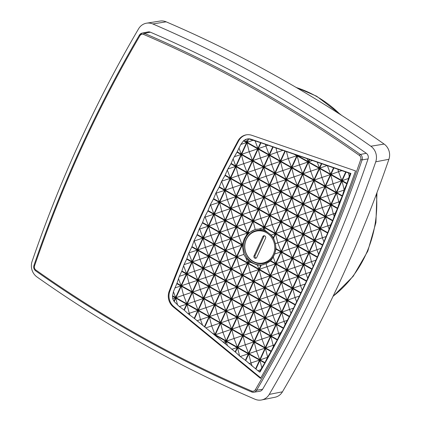 <?xml version="1.0" encoding="UTF-8"?>
<svg xmlns="http://www.w3.org/2000/svg" width="421" height="421" viewBox="0 0 421 421"><rect width="100%" height="100%" fill="white"/><g stroke="black" fill="none" stroke-linecap="round" stroke-linejoin="round"><path stroke-width="0.63" d="M140.998 336.416C177.052 356.634 213.905 374.832 251.574 391.009C253.132 391.546 254.389 391.12 255.347 389.73C297.847 317.145 332.974 240.428 360.723 159.57C361.171 157.896 360.739 156.517 359.423 155.444C291.116 107.239 219.204 66.907 143.687 34.448C142.124 33.912 140.867 34.338 139.909 35.732C97.409 108.313 62.287 185.035 34.538 265.888C34.085 267.567 34.522 268.94 35.832 270.019C69.897 294.068 104.95 316.197 140.998 336.416M169.184 291.248A1274.777 1170.817 79.8 0 1 201.243 214.757A1274.777 1170.817 79.8 0 1 238.012 140.909A13.098 12.03 79.8 0 1 246.401 134.815A13.098 12.03 79.8 0 1 251.805 135.304L355.535 170.9A1272.599 1168.817 79.8 0 1 260.536 378.4L173.257 306.872A13.098 12.03 79.8 0 1 169.184 291.248L169.874 291.132A13.083 12.014 -100.2 0 0 173.941 306.741L173.257 306.872M246.743 134.767A13.083 12.014 -100.2 0 0 238.707 140.793A1274.762 1170.801 -100.2 0 0 201.933 214.642A1274.762 1170.801 -100.2 0 0 169.874 291.132M320.87 277.192A1275.072 1171.085 -100.2 0 0 368.07 158.896L362.086 159.901A1274.941 1170.964 -100.2 0 1 314.892 278.181A1274.941 1170.964 -100.2 0 1 256.621 390.256A4.526 4.157 79.8 0 1 253.8 392.225A4.526 4.157 79.8 0 1 251.647 391.946A1.089 0.368 113.2 0 1 251.563 391.94L253.8 392.225L259.689 391.298A4.657 4.278 79.8 0 0 262.593 389.272A1275.072 1171.085 -100.2 0 0 320.87 277.192M310.361 272.166L306.599 280.865A1268.236 1164.807 79.8 0 1 306.425 281.249L301.01 292.748A1268.236 1164.807 79.8 0 1 300.831 293.132L295.305 304.567A1268.236 1164.807 79.8 0 1 295.116 304.946L289.474 316.318A1268.236 1164.807 79.8 0 1 289.285 316.692L285.138 324.238L283.528 328.001A1268.236 1164.807 79.8 0 1 283.333 328.375L279.349 335.332L277.46 339.615A1268.236 1164.807 79.8 0 1 277.26 339.989L273.492 346.267L271.271 351.161A1268.236 1164.807 79.8 0 1 271.071 351.535L267.435 357.35L264.967 362.644A1268.236 1164.807 79.8 0 1 264.756 363.013L260.594 369.78L259.51 372.032L260.041 371.953A1268.247 1164.818 79.8 0 0 309.609 275.029A1268.247 1164.818 79.8 0 0 350.919 173.473L350.372 173.573L349.251 176.131L347.004 183.377A1268.236 1164.807 79.8 0 1 346.857 183.782L344.062 190.039L342.373 195.802A1268.236 1164.807 79.8 0 1 342.22 196.202L339.721 201.612L337.621 208.153A1268.236 1164.807 79.8 0 1 337.468 208.553L335.253 213.231L332.753 220.441A1268.236 1164.807 79.8 0 1 332.59 220.836L330.617 224.903L327.759 232.66A1268.236 1164.807 79.8 0 1 327.596 233.055L322.649 244.811A1268.236 1164.807 79.8 0 1 322.481 245.201L317.418 256.899A1268.236 1164.807 79.8 0 1 317.25 257.284L312.072 268.914A1268.236 1164.807 79.8 0 1 311.898 269.303L310.361 272.166L305.962 273.618L307.646 278.097M138.583 28.802A1283.813 1179.11 -100.2 0 0 79.732 141.951A1283.813 1179.11 -100.2 0 0 32.096 261.394A12.962 11.904 -100.2 0 0 36.99 276.971A1283.813 1179.11 -100.2 0 0 255.005 399.24A12.962 11.904 -100.2 0 0 261.646 399.95A12.962 11.904 -100.2 0 0 269.251 394.398A1283.813 1179.11 -100.2 0 0 375.737 161.811A12.962 11.904 -100.2 0 0 370.843 146.229A1283.813 1179.11 -100.2 0 0 152.828 23.96A12.962 11.904 -100.2 0 0 146.661 23.166A12.962 11.904 -100.2 0 0 138.583 28.802M275.644 263.504L270.708 260.736A18.135 16.656 79.8 0 1 270.387 261.041L275.466 263.888L270.171 275.455L259.331 269.372L261.278 265.125A18.135 16.656 79.8 0 1 260.804 265.162L258.968 269.172L248.132 263.093L249.079 261.02A18.135 16.656 79.8 0 1 248.758 260.731L247.769 262.888L236.928 256.81L242.222 245.243L242.685 245.506A18.135 16.656 79.8 0 1 242.717 245.038L242.401 244.859L242.838 243.901A18.135 16.656 79.8 0 1 243.143 242.243L244.317 238.686L246.232 235.497A18.135 16.656 79.8 0 1 248.327 233.166L255.215 229.413L259.052 229.061L263.02 229.571A18.135 16.656 79.8 0 1 263.425 229.687L265.067 230.376L271.203 235.029L273.376 237.707A18.135 16.656 79.8 0 1 273.629 238.149L275.323 243.701L276.039 248.706A18.135 16.656 79.8 0 1 276.008 249.174L274.639 254.021L273.229 257.089L275.644 263.504L280.939 251.937L276.008 249.174M256.721 229.171A18.119 16.64 -100.2 0 0 245.217 238.539A18.119 16.64 -100.2 0 0 246.922 257.452A18.119 16.64 -100.2 0 0 263.251 264.809M275.429 244.117A16.856 15.482 79.8 0 1 274.16 254.773A16.856 15.482 79.8 0 1 263.499 263.478A16.856 15.482 79.8 0 1 247.995 256.926A16.856 15.482 79.8 0 1 246.259 239.123A16.856 15.482 79.8 0 1 257.541 230.308A16.856 15.482 79.8 0 1 275.245 243.222M258.615 230.176A16.808 15.435 -100.2 0 0 255.363 231.382M273.255 254.579A16.272 14.945 79.8 0 1 262.067 263.136A16.272 14.945 79.8 0 1 247.716 256.257A16.272 14.945 79.8 0 1 246.317 239.47A16.272 14.945 79.8 0 1 256.315 231.129A16.272 14.945 79.8 0 1 271.487 237.26A16.272 14.945 79.8 0 1 273.255 254.579M267.63 261.951A16.372 15.035 79.8 0 1 264.288 262.836L262.067 263.136M260.804 377.926L173.941 306.741M259.51 372.032L245.406 360.292L240.223 356.513L235.502 352.172L194.555 318.613L188.066 313.713L184.319 310.224L179.357 306.583L174.205 301.562A8.304 7.625 79.8 0 1 173.936 301.162L172.721 298.794L172.552 296.279A8.304 7.625 79.8 0 1 172.573 295.805L173.415 291.674L176.825 283.659A1270.42 1166.812 79.8 0 1 176.983 283.259L179.341 276.323L181.698 271.371A1270.42 1166.812 79.8 0 1 181.856 270.977L184.009 264.635L186.687 259.152A1270.42 1166.812 79.8 0 1 186.85 258.762L188.782 253.047L191.797 247.001A1270.42 1166.812 79.8 0 1 191.965 246.611L194.113 240.596L197.028 234.918A1270.42 1166.812 79.8 0 1 197.202 234.529L199.122 229.229L202.38 222.898A1270.42 1166.812 79.8 0 1 202.554 222.514L204.501 217.31L207.848 210.947A1270.42 1166.812 79.8 0 1 208.027 210.563L210.458 204.469L213.436 199.065A1270.42 1166.812 79.8 0 1 213.621 198.68L215.999 192.813L219.146 187.245A1270.42 1166.812 79.8 0 1 219.33 186.866L221.609 181.34L224.972 175.499A1270.42 1166.812 79.8 0 1 225.161 175.12L227.319 170.037L230.918 163.816A1270.42 1166.812 79.8 0 1 231.113 163.437L233.097 158.901L236.986 152.197A1270.42 1166.812 79.8 0 1 237.181 151.823L240.823 144.44L243.517 140.84A8.304 7.625 79.8 0 1 243.848 140.546L245.69 139.393L247.343 138.956A8.309 7.631 79.8 0 1 251.079 139.209L350.919 173.473M359.423 155.444A1.089 0.316 -54.8 0 1 360.376 154.46L366.307 153.297A1275.072 1171.085 -100.2 0 0 150.365 32.185L144.456 33.364A1.089 0.368 -66.8 0 0 143.687 34.448M246.916 139.041L248.232 138.888A8.304 7.625 79.8 0 1 248.685 138.888L260.583 142.656L350.372 173.573M139.909 35.732A1.089 0.295 -149.6 0 1 139.393 35.106A1.089 0.295 -149.6 0 1 139.477 35.054A4.526 4.157 79.8 0 1 142.135 33.112L147.976 31.933A4.657 4.278 79.8 0 1 150.365 32.185M366.307 153.297A4.657 4.278 79.8 0 1 368.07 158.896M260.594 369.78L257.884 370.727M274.197 344.967L273.134 345.32L273.492 346.267M280.76 332.658L278.607 333.369L279.349 335.332M287.096 320.423L284.08 321.418L285.138 324.238M293.216 308.256L289.548 309.467L290.864 312.971M299.131 296.158L295.021 297.521L296.526 301.525M304.846 284.133L300.494 285.57L302.12 289.906M315.697 260.262L311.435 261.667L313.098 266.098M320.844 248.416L316.908 249.721L318.476 253.905M325.817 236.634L322.375 237.77L323.781 241.501M330.617 224.903L327.848 225.819L329.001 228.887M335.253 213.231L333.316 213.868L334.142 216.057M339.721 201.612L338.789 201.922L339.194 203.001M348.441 172.926L349.251 176.131M337.937 169.41L338.531 171.736L341.731 170.679M317.302 162.301L319.413 167.905L321.412 163.532M309.64 159.491L308.572 161.827L312.266 160.527M307.12 158.717L308.209 161.622L309.246 159.359M308.209 161.622L297.368 155.544L297.726 155.417M286.49 151.607L288.253 158.559L296.831 155.728L293.942 154.107M275.992 148.092L277.055 152.276L282.807 150.376M265.493 144.577L265.851 145.998L267.803 145.35M248.232 138.888L246.732 142.161L245.69 139.393M246.732 142.161L243.848 140.546M238.939 147.929L241.259 154.112L237.181 151.823M234.223 156.765L241.086 154.496L236.986 152.197M215.773 193.297L215.999 192.813M210.053 205.332L210.626 205.132L210.458 204.469M204.501 217.31L205.153 217.078L204.959 216.315M199.122 229.229L199.68 229.029L199.512 228.356M193.902 241.091L194.113 240.596M178.451 278.576L181.077 285.559L176.983 283.259M174.831 287.953L180.904 285.943L176.825 283.659M172.552 296.279L175.431 297.894L172.721 298.794M175.431 297.894L173.936 301.162M189.997 315.266L189.255 313.292L188.066 313.713M202.654 325.417L200.459 319.576L196.917 320.818M214.942 334.59L220.236 323.023L209.395 316.945L211.658 325.859L214.942 334.59L212.1 332.995M220.236 323.023L205.774 327.922M215.126 335.174L225.966 341.257L223.125 342.194M225.966 341.257L224.935 343.51M227.429 345.799L226.33 341.457L225.267 343.783M231.676 349.351L237.17 347.536L235.171 351.903M252.211 366.181L250.995 362.934L249.027 363.623M261.646 399.95L275.018 397.245A12.662 11.63 -100.2 0 0 282.444 391.819A1283.508 1178.837 -100.2 0 0 388.904 159.285A12.662 11.63 -100.2 0 0 384.126 144.071A1283.508 1178.837 -100.2 0 0 166.158 21.829A12.662 11.63 -100.2 0 0 160.138 21.05L146.661 23.166M273.629 238.149L275.566 233.908L286.406 239.991L281.112 251.553L276.039 248.706M273.376 237.707L275.208 233.708L264.367 227.629L263.425 229.687M263.02 229.571L264.004 227.424L253.163 221.346L247.869 232.908L248.327 233.166M243.143 242.243L242.038 244.659L231.197 238.575L236.491 227.014L247.332 233.092L246.232 235.497M308.035 162.006L297.194 155.928L291.9 167.495L302.741 173.573L308.035 162.006L291.9 167.495M319.234 168.289L308.393 162.211L303.099 173.773L313.94 179.856L319.234 168.289L303.099 173.773M330.438 174.573L319.597 168.495L314.303 180.056L325.138 186.135L330.438 174.573L314.303 180.056M341.636 180.851L330.795 174.773L325.501 186.34L336.342 192.418L341.636 180.856L325.501 186.34M257.757 148.829L246.916 142.751L241.622 154.312L252.463 160.396L257.757 148.829L241.622 154.312M268.961 155.112L258.12 149.034L252.826 160.596L263.662 166.674L268.961 155.112L252.826 160.596M280.16 161.396L269.319 155.312L264.025 166.879L274.866 172.957L280.16 161.396L264.025 166.879M291.358 167.674L280.523 161.596L275.229 173.163L286.064 179.241L291.358 167.674L275.229 173.163M302.562 173.957L291.721 167.879L286.427 179.441L297.268 185.524L302.562 173.957L286.427 179.441M313.761 180.241L302.925 174.162L297.631 185.724L308.467 191.802L313.761 180.241L297.631 185.724M324.965 186.524L314.124 180.441L308.83 192.008L319.671 198.086L324.965 186.524L308.83 192.008M336.163 192.802L325.328 186.724L320.028 198.291L330.869 204.369L336.163 192.802L320.028 198.291M252.284 160.78L241.449 154.702L236.149 166.263L246.99 172.342L252.284 160.78L236.149 166.263M263.488 167.063L252.647 160.98L247.353 172.547L258.194 178.625L263.488 167.063L247.353 172.547M274.687 173.341L263.851 167.263L258.552 178.83L269.393 184.908L274.687 173.341L258.552 178.83M285.891 179.625L275.05 173.547L269.756 185.108L280.597 191.192L285.891 179.625L269.756 185.108M297.089 185.908L286.254 179.83L280.954 191.392L291.795 197.47L297.089 185.908L280.954 191.392M308.293 192.192L297.452 186.108L292.158 197.675L302.999 203.753L308.293 192.192L292.158 197.675M319.492 198.47L308.651 192.392L303.357 203.959L314.198 210.037L319.492 198.47L303.357 203.959M330.695 204.753L319.855 198.675L314.561 210.237L325.401 216.32L330.695 204.753L314.561 210.237M246.817 172.731L235.976 166.648L230.682 178.215L241.522 184.293L246.817 172.731L230.682 178.215M258.015 179.009L247.174 172.931L241.88 184.498L252.721 190.576L258.015 179.009L241.88 184.498M269.219 185.293L258.378 179.214L253.084 190.776L263.925 196.86L269.219 185.293L253.084 190.776M280.418 191.576L269.577 185.498L264.283 197.06L275.123 203.138L280.418 191.576L264.283 197.06M291.621 197.859L280.781 191.776L275.487 203.343L286.327 209.421L291.621 197.859L275.487 203.343M302.82 204.138L291.979 198.059L286.685 209.626L297.526 215.705L302.82 204.138L286.685 209.626M314.024 210.421L303.183 204.343L297.889 215.905L308.73 221.988L314.024 210.421L297.889 215.905M325.223 216.704L314.382 210.626L309.088 222.188L319.928 228.266L325.223 216.704L309.088 222.188M241.344 184.677L230.503 178.599L225.209 190.166L236.049 196.244L241.344 184.677L225.209 190.166M252.547 190.96L241.707 184.882L236.413 196.444L247.253 202.527L252.547 190.96L236.413 196.444M263.746 197.244L252.905 191.166L247.611 202.727L258.452 208.805L263.746 197.244L247.611 202.727M274.95 203.527L264.109 197.444L258.815 209.011L269.65 215.089L274.95 203.527L258.815 209.011M286.148 209.805L275.308 203.727L270.014 215.294L280.854 221.372L286.148 209.805L270.014 215.294M297.352 216.089L286.512 210.011L281.217 221.572L292.053 227.656L297.352 216.089L281.217 221.572M308.551 222.372L297.71 216.294L292.416 227.856L303.257 233.934L308.551 222.372L292.416 227.856M319.755 228.656L308.914 222.572L303.62 234.139L314.455 240.217L319.755 228.656L303.62 234.139M235.871 196.628L225.035 190.55L219.741 202.112L230.576 208.195L235.871 196.628L219.741 202.112M247.074 202.911L236.234 196.833L230.94 208.395L241.78 214.473L247.074 202.911L230.94 208.395M258.273 209.195L247.437 203.111L242.143 214.678L252.979 220.757L258.273 209.195L242.143 214.678M269.477 215.473L258.636 209.395L253.342 220.962L264.183 227.04L269.477 215.473L253.342 220.962M280.675 221.756L269.84 215.678L264.546 227.24L275.381 233.323L280.675 221.756L264.546 227.24M291.879 228.04L281.039 221.962L275.744 233.523L286.585 239.602L291.879 228.04L275.744 233.523M303.078 234.323L292.242 228.24L286.943 239.807L297.784 245.885L303.078 234.323L286.943 239.807M314.282 240.601L303.441 234.523L298.147 246.09L308.988 252.168L314.282 240.601L298.147 246.09M230.403 208.579L219.562 202.501L214.268 214.063L225.109 220.141L230.403 208.579L214.268 214.063M241.601 214.863L230.766 208.779L225.467 220.346L236.307 226.424L241.601 214.863L225.467 220.346M252.805 221.141L241.964 215.063L236.67 226.63L247.511 232.708L252.805 221.141L236.67 226.63M297.61 246.269L286.769 240.191L281.475 251.758L292.316 257.836L297.61 246.269L281.475 251.758M308.809 252.553L297.968 246.474L292.674 258.036L303.515 264.12L308.809 252.553L292.674 258.036M231.439 329.306L220.599 323.228L215.305 334.79L226.145 340.868L231.439 329.306L215.305 334.79M242.638 335.59L231.797 329.506L226.503 341.073L237.344 347.151L242.638 335.59L226.503 341.073M253.842 341.868L243.001 335.79L237.707 347.357L248.548 353.435L253.842 341.868L237.707 347.357M265.041 348.151L254.2 342.073L248.906 353.635L259.746 359.718L265.041 348.151L248.906 353.635M192.102 292.227L181.267 286.148L175.973 297.715L186.808 303.794L192.102 292.227L175.973 297.715M203.306 298.51L192.465 292.432L187.171 303.994L198.012 310.072L203.306 298.51L187.171 303.994M214.505 304.793L203.669 298.71L198.37 310.277L209.211 316.355L214.505 304.793L198.37 310.277M225.709 311.072L214.868 304.993L209.574 316.56L220.415 322.639L225.709 311.072L209.574 316.56M236.907 317.355L226.072 311.277L220.772 322.839L231.613 328.922L236.907 317.355L220.772 322.839M248.111 323.638L237.27 317.56L231.976 329.122L242.817 335.2L248.111 323.638L231.976 329.122M259.31 329.922L248.474 323.838L243.175 335.405L254.016 341.484L259.31 329.922L243.175 335.405M270.514 336.2L259.673 330.122L254.379 341.689L265.219 347.767L270.514 336.2L254.379 341.689M197.575 280.275L186.735 274.197L181.44 285.764L192.281 291.842L197.575 280.275L181.44 285.764M208.779 286.559L197.938 280.481L192.644 292.042L203.48 298.126L208.779 286.559L192.644 292.042M219.978 292.842L209.137 286.764L203.843 298.326L214.684 304.404L219.978 292.842L203.843 298.326M231.182 299.126L220.341 293.042L215.047 304.609L225.882 310.687L231.182 299.126L215.047 304.609M242.38 305.404L231.539 299.326L226.245 310.893L237.086 316.971L242.38 305.404L226.245 310.893M253.579 311.687L242.743 305.609L237.449 317.171L248.285 323.254L253.579 311.687L237.449 317.171M264.783 317.971L253.942 311.893L248.648 323.454L259.489 329.532L264.783 317.971L248.648 323.454M275.981 324.254L265.146 318.171L259.852 329.738L270.687 335.816L275.981 324.254L259.852 329.738M203.048 268.33L192.208 262.246L186.913 273.813L197.754 279.891L203.048 268.33L186.913 273.813M214.247 274.608L203.406 268.53L198.112 280.097L208.953 286.175L214.247 274.608L198.112 280.097M225.451 280.891L214.61 274.813L209.316 286.375L220.157 292.458L225.451 280.891L209.316 286.375M236.649 287.175L225.809 281.096L220.515 292.658L231.355 298.736L236.649 287.175L220.515 292.658M247.853 293.458L237.012 287.375L231.718 298.942L242.559 305.02L247.853 293.458L231.718 298.942M259.052 299.736L248.211 293.658L242.917 305.225L253.758 311.303L259.052 299.736L242.917 305.225M270.256 306.02L259.415 299.941L254.121 311.503L264.956 317.587L270.256 306.02L254.121 311.503M281.454 312.303L270.614 306.225L265.319 317.787L276.16 323.865L281.454 312.303L265.319 317.787M208.516 256.378L197.681 250.3L192.381 261.862L203.222 267.94L208.516 256.378L192.381 261.862M219.72 262.662L208.879 256.578L203.585 268.145L214.426 274.224L219.72 262.662L203.585 268.145M230.918 268.94L220.078 262.862L214.784 274.429L225.624 280.507L230.918 268.94L214.784 274.429M242.122 275.223L231.282 269.145L225.988 280.707L236.828 286.79L242.122 275.223L225.988 280.707M253.321 281.507L242.48 275.429L237.186 286.99L248.027 293.069L253.321 281.507L237.186 286.99M264.525 287.79L253.684 281.707L248.39 293.274L259.231 299.352L264.525 287.79L248.39 293.274M275.723 294.068L264.883 287.99L259.589 299.557L270.429 305.635L275.723 294.068L259.589 299.557M286.927 300.352L276.087 294.274L270.792 305.835L281.633 311.919L286.927 300.352L270.792 305.835M213.989 244.427L203.148 238.349L197.854 249.911L208.695 255.994L213.989 244.427L197.854 249.911M225.188 250.711L214.352 244.633L209.058 256.194L219.894 262.272L225.188 250.711L209.058 256.194M236.391 256.994L225.551 250.911L220.257 262.478L231.097 268.556L236.391 256.994L220.257 262.478M247.59 263.272L236.755 257.194L231.455 268.761L242.296 274.839L247.59 263.272L231.455 268.761M258.794 269.556L247.953 263.478L242.659 275.039L253.5 281.123L258.794 269.556L242.659 275.039M269.993 275.839L259.157 269.761L253.858 281.323L264.698 287.401L269.993 275.839L253.858 281.323M281.196 282.123L270.356 276.039L265.062 287.606L275.902 293.684L281.196 282.123L265.062 287.606M292.395 288.401L281.56 282.323L276.26 293.89L287.101 299.968L292.395 288.401L276.26 293.89M219.462 232.476L208.621 226.398L203.327 237.965L214.168 244.043L219.462 232.476L203.327 237.965M230.661 238.76L219.82 232.681L214.526 244.243L225.367 250.327L230.661 238.76L214.526 244.243M241.865 245.043L231.024 238.965L225.73 250.527L236.565 256.605L241.865 245.043L225.73 250.527M286.664 270.171L275.829 264.093L270.535 275.655L281.37 281.733L286.664 270.171L270.535 275.655M297.868 276.455L287.027 270.371L281.733 281.938L292.574 288.017L297.868 276.455L281.733 281.938M224.93 220.53L214.089 214.447L208.795 226.014L219.636 232.092L224.93 220.53L208.795 226.014M236.134 226.808L225.293 220.73L219.999 232.297L230.84 238.375L236.134 226.808L219.999 232.297M292.137 258.22L281.296 252.142L276.002 263.704L286.843 269.787L292.137 258.22L276.002 263.704M303.341 264.504L292.5 258.426L287.206 269.987L298.047 276.065L303.341 264.504L287.206 269.987M248.685 138.888L247.095 142.366L257.936 148.445L260.583 142.656M272.75 146.834L269.135 154.728L258.294 148.645L260.978 142.793M273.14 146.966L269.498 154.928L280.339 161.006L284.917 151.007M285.306 151.144L280.696 161.211L291.537 167.29L296.831 155.728M308.572 161.827L319.413 167.905M333.579 167.705L330.611 174.189L319.771 168.105L321.807 163.669M345.746 171.884L341.815 180.467L330.974 174.389L333.969 167.842M346.136 172.015L342.173 180.672L347.004 183.377M342.373 195.802L336.705 192.623L341.999 181.056L346.857 183.782M337.621 208.153L331.232 204.569L336.526 193.007L342.22 196.202M337.468 208.553L331.053 204.959L325.759 216.52L332.753 220.441M332.59 220.836L325.586 216.904L320.292 228.471L327.759 232.66M327.596 233.055L320.113 228.856L314.819 240.423L322.649 244.811M322.481 245.201L314.645 240.807L309.346 252.368L317.418 256.899M317.25 257.284L309.172 252.758L303.878 264.32L312.072 268.914M311.898 269.303L303.699 264.704L298.405 276.271L306.599 280.865M306.425 281.249L298.231 276.655L292.937 288.222L301.01 292.748M300.831 293.132L292.758 288.606L287.464 300.168L295.305 304.567M295.116 304.946L287.285 300.557L281.991 312.119L289.474 316.318M289.285 316.692L281.817 312.503L276.523 324.07L283.528 328.001M283.333 328.375L276.344 324.454L271.05 336.021L277.46 339.615M277.26 339.989L270.871 336.405L265.577 347.967L271.271 351.161M264.967 362.644L260.11 359.918L265.404 348.356L271.071 351.535M255.973 368.949L259.931 360.302L264.756 363.013M255.642 368.68L259.573 360.102L248.732 354.024L245.738 360.56M235.502 352.172L237.528 347.741L248.369 353.819L245.406 360.292M237.17 347.536L226.33 341.457M209.395 316.945L204.79 327.006M204.459 326.733L209.037 316.739L198.196 310.661L194.555 318.613M194.223 318.344L197.833 310.461L186.992 304.378L184.319 310.224M174.205 301.562L175.794 298.1L186.635 304.178L183.988 309.956M172.573 295.805L175.61 297.51L180.904 285.948M181.077 285.559L186.377 273.997L181.698 271.371M186.687 259.152L191.844 262.046L186.55 273.608L181.856 270.977M191.797 247.001L197.317 250.095L192.023 261.662L186.85 258.762M197.028 234.918L202.785 238.144L197.491 249.711L191.965 246.611M202.38 222.898L208.258 226.198L202.964 237.76L197.202 234.529M207.848 210.947L213.731 214.247L208.437 225.809L202.554 222.514M213.436 199.065L219.199 202.296L213.905 213.863L208.027 210.563M219.146 187.245L224.672 190.345L219.378 201.912L213.621 198.68M224.972 175.499L230.145 178.399L224.851 189.96L219.33 186.866M230.918 163.816L235.613 166.448L230.319 178.009L225.161 175.12M241.086 154.496L235.792 166.063L231.113 163.437M241.259 154.112L246.559 142.545L243.517 140.84M291.537 167.29L288.253 158.559L280.696 161.211M258.968 269.172L257.436 265.088L260.804 265.162M248.132 263.093L250.474 262.272L257.436 265.088M249.079 261.02L250.474 262.272M247.769 262.888L245.864 257.82L248.758 260.731M236.928 256.81L243.78 254.405L245.864 257.82M242.222 245.243L243.78 254.405M242.685 245.506L242.575 246.632M242.401 244.859L242.717 245.038M242.838 243.901L242.717 244.748M231.197 238.575L238.754 235.928L242.038 244.659M236.491 227.014L238.754 235.928L247.332 233.092M247.869 232.908L249.037 232.503M253.163 221.346L255.215 229.413M264.004 227.424L259.052 229.061M264.367 227.629L265.067 230.376M275.208 233.708L271.203 235.029M286.406 239.991L277.828 242.822L275.566 233.908M281.112 251.553L277.828 242.822L275.323 243.701M280.939 251.937L274.639 254.021M270.708 260.736L273.229 257.089M270.171 275.455L266.888 266.725L275.466 263.888M259.331 269.372L266.888 266.725L266.135 263.762L261.278 265.125M297.194 155.928L299.457 164.843L302.741 173.573M308.393 162.211L310.656 171.126L313.94 179.856M319.597 168.495L321.86 177.404L325.138 186.135M330.795 174.773L333.058 183.688L336.342 192.418M246.916 142.751L249.179 151.665L252.463 160.396M258.12 149.034L260.383 157.943L263.662 166.674M269.319 155.312L271.582 164.227L274.866 172.957M280.523 161.596L282.786 170.51L286.064 179.241M291.721 167.879L293.984 176.794L297.268 185.524M302.925 174.162L305.188 183.072L308.467 191.802M314.124 180.441L316.387 189.355L319.671 198.086M325.328 186.724L327.591 195.639L330.869 204.369M241.449 154.702L243.712 163.611L246.99 172.342M252.647 160.98L254.91 169.895L258.194 178.625M263.851 167.263L266.114 176.178L269.393 184.908M275.05 173.547L277.313 182.461L280.597 191.192M286.254 179.83L288.511 188.74L291.795 197.47M297.452 186.108L299.715 195.023L302.999 203.753M308.651 192.392L310.914 201.306L314.198 210.037M319.855 198.675L322.118 207.59L325.401 216.32M235.976 166.648L238.239 175.562L241.522 184.293M247.174 172.931L249.437 181.846L252.721 190.576M258.378 179.214L260.641 188.129L263.925 196.86M269.577 185.498L271.84 194.407L275.123 203.138M280.781 191.776L283.044 200.691L286.327 209.421M291.979 198.059L294.242 206.974L297.526 215.705M303.183 204.343L305.446 213.258L308.73 221.988M314.382 210.626L316.645 219.536L319.928 228.266M230.503 178.599L232.766 187.513L236.049 196.244M241.707 184.882L243.97 193.797L247.253 202.527M252.905 191.166L255.168 200.075L258.452 208.805M264.109 197.444L266.372 206.358L269.65 215.089M275.308 203.727L277.571 212.642L280.854 221.372M286.512 210.011L288.774 218.925L292.053 227.656M297.71 216.294L299.973 225.203L303.257 233.934M308.914 222.572L311.177 231.487L314.455 240.217M225.035 190.55L227.298 199.465L230.576 208.195M236.234 196.833L238.496 205.743L241.78 214.473M247.437 203.111L249.7 212.026L252.979 220.757M258.636 209.395L260.899 218.31L264.183 227.04M269.84 215.678L272.103 224.593L275.381 233.323M281.039 221.962L283.301 230.871L286.585 239.602M292.242 228.24L294.505 237.155L297.784 245.885M303.441 234.523L305.704 243.438L308.988 252.168M219.562 202.501L221.825 211.41L225.109 220.141M230.766 208.779L233.024 217.694L236.307 226.424M241.964 215.063L244.227 223.977L247.511 232.708M286.769 240.191L289.032 249.106L292.316 257.836M297.968 246.474L300.231 255.389L303.515 264.12M220.599 323.228L222.862 332.137L226.145 340.868M231.797 329.506L234.06 338.421L237.344 347.151M243.001 335.79L245.264 344.704L248.548 353.435M254.2 342.073L256.463 350.988L259.746 359.718M181.267 286.148L183.53 295.063L186.808 303.794M192.465 292.432L194.728 301.341L198.012 310.072M203.669 298.71L205.932 307.625L209.211 316.355M214.868 304.993L217.131 313.908L220.415 322.639M226.072 311.277L228.335 320.192L231.613 328.922M237.27 317.56L239.533 326.47L242.817 335.2M248.474 323.838L250.732 332.753L254.016 341.484M259.673 330.122L261.936 339.037L265.219 347.767M186.735 274.197L188.997 283.112L192.281 291.842M197.938 280.481L200.201 289.395L203.48 298.126M209.137 286.764L211.4 295.674L214.684 304.404M220.341 293.042L222.604 301.957L225.882 310.687M231.539 299.326L233.802 308.24L237.086 316.971M242.743 305.609L245.006 314.524L248.285 323.254M253.942 311.893L256.205 320.802L259.489 329.532M265.146 318.171L267.409 327.085L270.687 335.816M192.208 262.246L194.47 271.161L197.754 279.891M203.406 268.53L205.669 277.444L208.953 286.175M214.61 274.813L216.873 283.728L220.157 292.458M225.809 281.096L228.071 290.006L231.355 298.736M237.012 287.375L239.275 296.289L242.559 305.02M248.211 293.658L250.474 302.573L253.758 311.303M259.415 299.941L261.678 308.856L264.956 317.587M270.614 306.225L272.876 315.134L276.16 323.865M197.681 250.3L199.938 259.21L203.222 267.94M208.879 256.578L211.142 265.493L214.426 274.224M220.078 262.862L222.341 271.777L225.624 280.507M231.282 269.145L233.544 278.06L236.828 286.79M242.48 275.429L244.743 284.338L248.027 293.069M253.684 281.707L255.947 290.622L259.231 299.352M264.883 287.99L267.146 296.905L270.429 305.635M276.087 294.274L278.349 303.188L281.633 311.919M203.148 238.349L205.411 247.264L208.695 255.994M214.352 244.633L216.615 253.542L219.894 262.272M225.551 250.911L227.814 259.825L231.097 268.556M236.755 257.194L239.017 266.109L242.296 274.839M247.953 263.478L250.216 272.392L253.5 281.123M259.157 269.761L261.42 278.67L264.698 287.401M270.356 276.039L272.619 284.954L275.902 293.684M281.56 282.323L283.817 291.237L287.101 299.968M208.621 226.398L210.884 235.313L214.168 244.043M219.82 232.681L222.083 241.596L225.367 250.327M231.024 238.965L233.287 247.874L236.565 256.605M275.829 264.093L278.092 273.003L281.37 281.733M287.027 270.371L289.29 279.286L292.574 288.017M214.089 214.447L216.352 223.362L219.636 232.092M225.293 220.73L227.556 229.645L230.84 238.375M281.296 252.142L283.559 261.057L286.843 269.787M292.5 258.426L294.763 267.335L298.047 276.065M253.026 140.282L247.095 142.366M246.559 142.545L240.823 144.44M235.792 166.063L233.097 158.901M227.845 169.016L235.613 166.448M230.319 178.009L227.319 170.037M221.683 181.193L230.145 178.399M224.851 189.96L221.609 181.34M219.378 201.912L216.094 193.181L224.672 190.345M213.905 213.863L210.626 205.132L219.199 202.296M208.437 225.809L205.153 217.078L213.731 214.247M202.964 237.76L199.68 229.029L208.258 226.198M197.491 249.711L194.213 240.98L202.785 238.144M188.85 252.895L197.317 250.095M192.023 261.662L188.782 253.047M184.009 264.635L191.844 262.046M186.55 273.608L183.577 265.704M179.341 276.323L186.377 273.997M175.61 297.51L173.415 291.674M175.794 298.1L177.567 305.083M186.635 304.178L179.357 306.583M197.833 310.461L189.255 313.292L186.992 304.378M198.196 310.661L200.459 319.576L209.037 316.739M248.369 353.819L240.223 356.513M239.628 356.019L237.528 347.741M259.573 360.102L250.995 362.934L248.732 354.024M259.931 360.302L261.788 367.622M265.404 348.356L267.609 357.034M267.435 357.35L260.11 359.918M270.871 336.405L273.134 345.32L265.577 347.967M271.05 336.021L278.607 333.369L276.344 324.454M276.523 324.07L284.08 321.418L281.817 312.503M281.991 312.119L289.548 309.467L287.285 300.557M287.464 300.168L295.021 297.521L292.758 288.606M292.937 288.222L300.494 285.57L298.231 276.655M298.405 276.271L305.962 273.618L303.699 264.704M303.878 264.32L311.435 261.667L309.172 252.758M309.346 252.368L316.908 249.721L314.645 240.807M314.819 240.423L322.375 237.77L320.113 228.856M320.292 228.471L327.848 225.819L325.586 216.904M325.759 216.52L333.316 213.868L331.053 204.959M331.232 204.569L338.789 201.922L336.526 193.007M341.999 181.056L344.194 189.697M344.062 190.039L336.705 192.623M348.383 178.493L342.173 180.672M341.815 180.467L338.531 171.736L330.974 174.389M319.771 168.105L326.801 165.642M327.491 165.885L330.611 174.189M280.339 161.006L277.055 152.276L269.498 154.928M269.135 154.728L265.851 145.998L258.294 148.645M255.147 141.03L257.936 148.445M270.387 261.041L266.135 263.762M261.083 263.23A16.808 15.435 -100.2 0 0 264.551 263.225M256.315 231.129L258.505 230.634A16.372 15.035 79.8 0 1 261.946 230.303M254 255.889L262.825 236.618A1.658 1.526 79.8 0 1 265.419 236.434A1.658 1.526 79.8 0 1 265.572 238.16L256.747 257.431A1.658 1.526 79.8 0 1 254.173 257.641A1.658 1.526 79.8 0 1 254 255.889L255.042 255.715L263.862 236.444A1.637 1.505 79.8 0 1 264.467 235.765M255.042 255.715A1.637 1.505 -100.2 0 0 256.189 258.089M251.574 391.009A1.089 0.368 113.2 0 0 251.563 391.94C213.868 375.743 176.978 357.529 140.893 337.295C104.808 317.055 69.723 294.9 35.627 270.835A1.089 0.316 125.2 0 0 35.722 270.85M340.252 114.48A117.675 108.081 -100.2 0 0 315.966 96.114A117.675 108.081 -100.2 0 0 296.363 87.552M238.707 140.793L238.012 140.909M34.012 265.409L34.538 265.888M35.832 270.019A1.089 0.316 125.2 0 0 35.627 270.835C33.901 269.429 33.333 267.64 33.927 265.462C61.703 184.535 96.856 107.75 139.393 35.106L142.135 33.112A4.526 4.157 79.8 0 1 144.456 33.364A1274.941 1170.964 -100.2 0 1 360.376 154.46A4.526 4.157 79.8 0 1 362.086 159.901L360.723 159.57M255.347 389.73A1.089 0.295 30.4 0 0 256.621 390.256L262.593 389.272M251.079 139.209L250.569 139.309M384.126 144.071L370.843 146.229M375.737 161.811L388.904 159.285M269.251 394.398L282.444 391.819M152.828 23.96L166.158 21.829M333.085 296.237A117.675 108.081 -100.2 0 0 376.437 194.076M263.862 236.444L262.825 236.618M295.889 87.273L316.645 96.214L341.941 115.57M376.969 192.644L375.916 222.588L367.828 251.079L353.208 276.265L332.974 296.473"/></g></svg>
